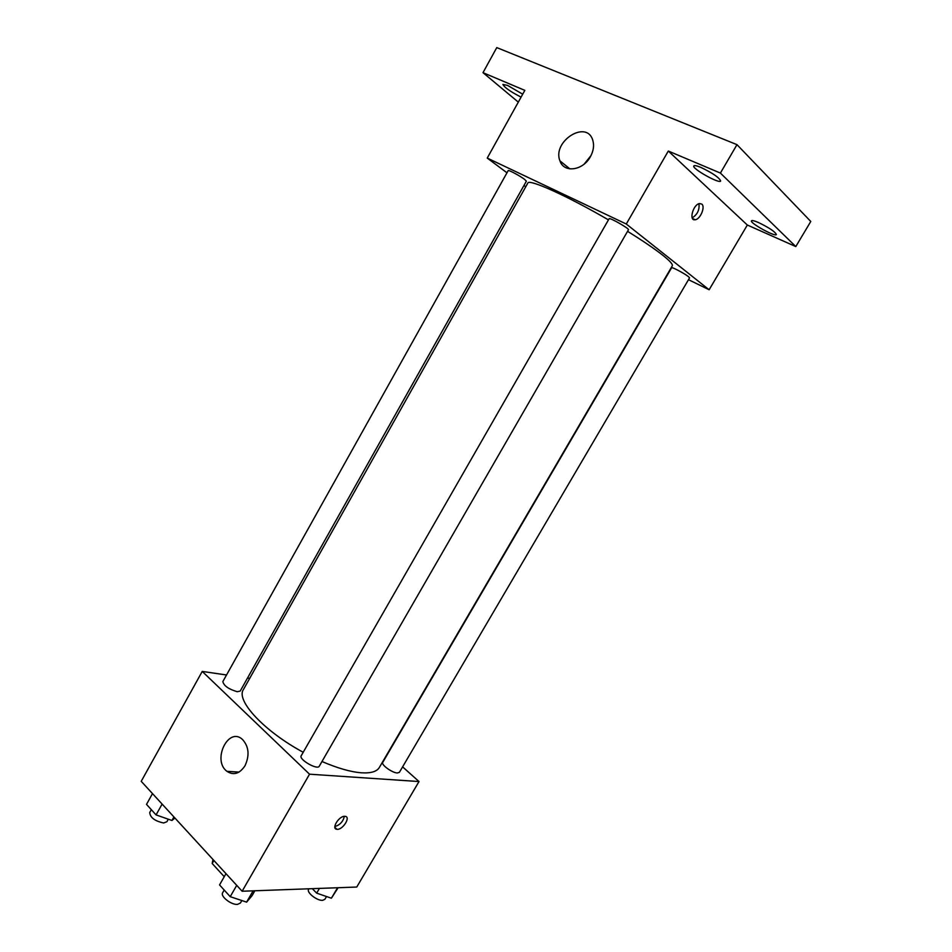 <?xml version="1.0" encoding="UTF-8"?>
<svg xmlns="http://www.w3.org/2000/svg" width="952" height="952" viewBox="0 0 952 952"><rect width="100%" height="100%" fill="white"/><g stroke="black" fill="none" stroke-linecap="round" stroke-linejoin="round"><path stroke-width="1.43" d="M224.244 876.685L212.189 863.5L212.986 859.501M213.903 860.489L212.189 863.5M402.601 766.86L419.011 781.544L356.762 887.038L242.129 891.239L141.217 781.318L202.24 671.422L226.54 674.98M321.978 761.505C337.532 768.204 350.693 771.965 361.439 772.798C370.911 773.393 376.885 771.596 379.372 767.431L672.291 265.846C673.052 264.442 669.875 260.896 662.735 255.219C654.536 248.758 642.802 240.796 627.558 231.336M608.459 219.888C567.332 195.898 528.634 178.548 527.813 183.093L243.403 689.569C235.715 700.434 263.906 731.1 303.2 752.27M247.52 678.038L249.698 678.359M419.011 781.544L309.531 774.19L202.24 671.422M237.25 691.723L240.213 691.057L526.373 181.189L524.623 179.404C520.078 175.894 508.237 169.563 508.201 170.61L222.839 681.596C223.851 685.809 228.659 689.188 237.25 691.723M397.317 772.976L399.376 772.358L689.557 277.877L688.463 276.663C684.667 273.557 671.66 266.679 671.624 267.762L382.752 762.385C380.871 764.646 392.105 772.846 397.317 772.976M319.277 766.193C317.492 770.382 298.488 759.398 301.213 755.745L609.125 218.734C609.363 217.151 629.712 228.766 628.463 229.777L319.277 766.193M309.531 774.19L242.129 891.239M245.009 765.741C239.618 773.798 233.585 775.654 226.897 771.31C211.915 760.22 228.373 726.305 242.439 739.418C248.888 746.547 249.745 755.329 245.009 765.741M344.803 816.316L345.088 816.34C351.228 816.733 342.613 830.311 336.889 829.275C330.963 828.918 338.971 815.804 344.803 816.316M344.35 816.34C343.125 821.612 339.947 825.015 334.83 826.562M688.498 279.686L709.133 289.765L626.285 224.017L487.245 158.08L506.976 172.788M523.981 185.461L525.742 186.782M720.402 173.074L736.979 144.656L810.783 221.471L795.789 246.568L720.402 173.074L668.304 151.035L626.285 224.017M709.133 289.765L747.332 225.029L795.789 246.568M736.979 144.656L496.765 47.6L482.997 72.673L518.316 102.126M487.245 158.08L524.838 90.369L482.997 72.673M590.407 156.663C582.969 170.753 563.727 173.204 559.966 160.876C551.886 141.539 586.563 119.25 592.763 140.182C594.334 145.382 593.548 150.868 590.407 156.663M747.332 225.029L668.304 151.035M701.85 204.133C705.515 206.929 700.291 219.269 695.257 219.745C688.546 221.292 693.032 204.335 699.601 203.549L701.85 204.133M698.923 203.728C699.672 209.809 697.435 214.521 692.199 217.877M584.207 164.065L590.966 155.616M521.089 97.116C510.57 91.773 504.512 87.548 502.906 84.419L507.606 85.418L522.707 94.212M758.542 222.554C769.228 227.754 775.166 231.741 776.368 234.549C775.475 237.238 749.498 222.887 751.473 220.793C752.032 220.174 754.389 220.769 758.542 222.554M700.886 167.421C712.679 173.074 719.272 177.607 720.664 181.011C719.557 184.2 691.568 168.456 693.818 165.922C694.401 165.208 696.757 165.707 700.886 167.421M254.874 890.774L251.982 895.784L246.604 902.127L230.217 896.677L219.543 884.908L225.981 873.65M253.113 890.834L246.604 902.127M236.727 885.348L230.217 896.677M224.208 890.049L222.661 892.75C220.079 896.248 231.193 905.019 237.476 904.4L240.404 903.031L241.844 900.544M174.918 818.018L171.943 820.481L156.069 814.912L146.513 804.369L152.499 793.611M173.93 816.947L171.943 820.481M162.114 804.083L156.069 814.912M151.32 809.676L149.714 812.544C150.202 817.601 154.843 821.076 163.625 822.98L166.874 821.731L168.29 819.208M338.115 887.728L331.403 898.212L316.659 893.143L312.327 888.668M337.567 887.74L331.403 898.212M319.432 888.406L316.659 893.143M308.924 888.787L308.603 889.346C306.27 892.393 317.064 900.901 322.609 900.342L324.894 899.283L326.5 896.534M334.878 827.324L336.889 829.275M239.011 772.096L226.897 771.31M692.485 218.484L695.257 219.745M569.915 168.897L559.966 160.876"/></g></svg>
